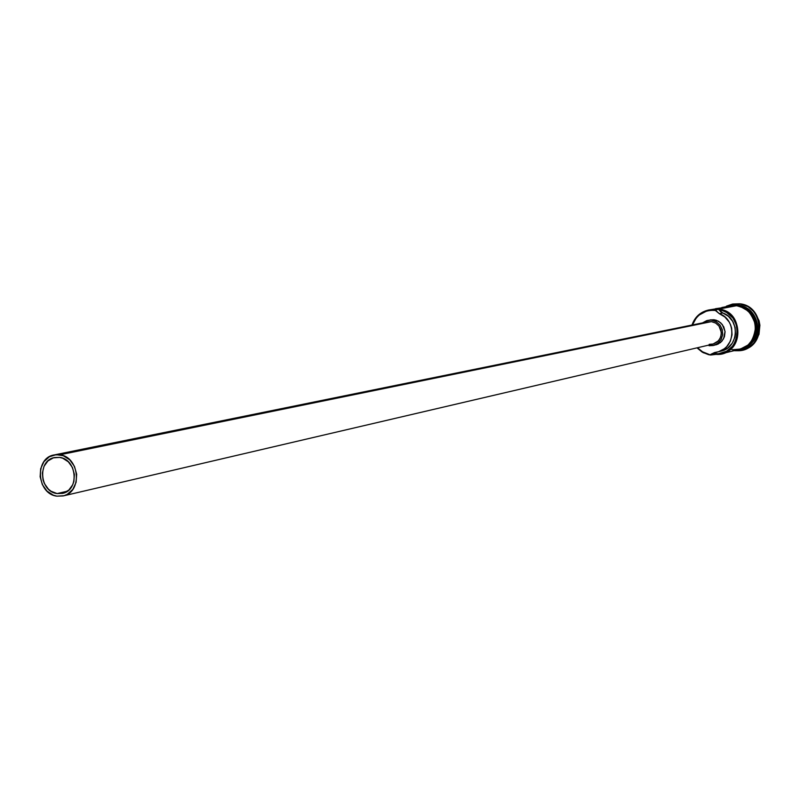<?xml version="1.0" encoding="UTF-8"?>
<svg xmlns="http://www.w3.org/2000/svg" width="800" height="800" viewBox="0 0 800 800"><rect width="100%" height="100%" fill="white"/><g stroke="black" fill="none" stroke-linecap="round" stroke-linejoin="round"><path stroke-width="1.2" d="M732.05 349.74L740.38 349.08L747.8 345.16L750.8 342.15L754.8 334.6L755.66 325.99L754.85 321.7L753.25 317.64L747.94 310.85L740.55 306.64L736.42 305.73L718.62 309.11C742.22 310.72 745.02 349.18 721.9 353.69L710.64 355.03L708.45 354.64L702.23 352.14L696.99 347.85L703.21 352.69L710.64 355.03L702.5 351.78L697.45 347.74L702.55 351.81L710.64 355.03L710.53 354.5L714.61 352.53L718.61 351.69L724.31 348.76L726.72 346.61L730.34 341.19L732.04 334.82L731.63 328.18L730.64 325L729.16 322.01L724.88 316.99L719.29 313.66L715.09 309.78C703.86 309.26 696.17 314.34 692 325.03C694.89 316.89 700.43 311.88 708.65 310L715.09 309.78L736.42 305.73L730.13 305.94L721.82 307.51M717.56 351.98L721.03 351.13C738.99 347.69 740.37 318.78 722.81 312.97L719.29 313.66C736.93 319.5 735.55 348.54 717.51 351.99L711.95 353.74L710.64 355.03L714.18 354.15C742.1 358.78 746.84 311.35 718.62 309.11L718.84 309.76C745.78 312.42 741.26 357.59 714.51 353.68L716.72 352.17L714.51 353.68L718.65 353.69L726.5 351.27L732.85 345.94L735.15 342.41L737.56 334.28L737.58 329.99L736.8 325.76L732.99 318.13L726.68 312.51L722.88 310.74L718.84 309.76L722.81 312.97L719.29 313.66L715.31 310.44L710.66 310.31L706.54 311.09L699.16 315.05L696.19 318.07L692.46 324.94C696.6 314.71 704.07 309.85 714.87 310.38L718.62 309.11L720.59 311.68L728.38 316.28L732.63 321.29L735.1 327.42L735.51 334.03L734.92 337.28L732.23 343.23L727.8 347.91L722.12 350.82M57.09 493.58L67.4 491.2L57.09 493.58L51.05 491.24L48.4 489.14L44.34 483.47L43.07 480.12L42.34 473.02L44.03 466.3L47.91 460.97L53.38 457.84L59.62 457.4C77.11 459.1 79.59 490.43 62.48 493.39L57.09 493.58C39.45 491.74 37.28 460.14 54.64 457.52L59.62 457.4L62.73 458.22L68.34 461.82L72.43 467.5L74.38 474.41L73.88 481.48L72.72 484.74L68.82 490.07L63.33 493.17L57.09 493.58M707.99 321.78L711.44 321.63L59.8 454.81C79.78 456.75 82.64 492.52 63.1 495.94L56.91 496.16C36.73 494.04 34.29 457.9 54.14 454.94L59.8 454.81L711.44 321.63L708.04 321.77L54.23 454.93M710.11 319.89L713.95 319.73L706.76 320.61L702.49 322.9L707.78 320.36L713.95 319.73L707.84 320.35M709.07 345.74L713.89 345.35L718.17 343.08L721.26 339.27L722.69 334.49L722.23 329.48L719.95 325.01L716.21 321.75L711.58 320.21L716.29 321.8L720.07 325.15L722.31 329.75L722.65 334.86L721.04 339.67L717.75 343.42L713.28 345.51L709.07 345.74M746.99 308.87C756.89 315.84 759.13 326.09 753.71 339.59C759.61 327.57 757.37 317.33 746.99 308.87M756.12 333.52C757.68 325.56 756.21 318.85 751.71 313.38C756.36 319.4 757.83 326.11 756.12 333.52M732.81 304.03L739.52 303.79L738.56 305.17L739.01 303.89L726.36 306.18L732.39 304.11L739.52 303.79L732.66 304.06M715.52 308.7L726.49 307.18L708.65 310M727.78 306.39L736.43 305.59L736.71 304.87L736.43 305.59C744.82 305.47 751.25 312.11 755.74 325.51C754.23 340.69 748.07 348.81 737.28 349.87L744.34 347.63L747.88 345.27L753.28 338.65L755.77 330.36L754.98 321.66L751.02 313.89L744.5 308.25L736.43 305.59L727.78 306.39M751.39 313.82L753.73 317.5L756.16 325.89L755.29 334.55L751.27 342.15L748.25 345.18L744.71 347.53L739.83 349.37C750.5 346.87 755.83 338.31 755.85 323.69C750.92 311.44 744.57 305.39 736.8 305.52L740.96 306.44L748.39 310.67M742.68 349.94L742.94 349.88C766.89 345.16 763.97 305.43 739.52 303.79L748.02 306.59L754.88 312.52L759.05 320.69L759.9 325.23L758.99 334.34L754.75 342.34L747.85 348L742.88 349.9M739.01 303.89C763.47 305.53 766.39 345.29 742.43 350.01L736.08 350.65C764.21 353.17 767.22 306 739.01 303.89M749.2 345.17C763.92 335.08 758.16 308.71 740.56 305.68C758.16 308.71 763.92 335.08 749.2 345.17M721.9 353.69L739.61 349.29C762.25 344.86 759.52 307.28 736.42 305.73L730.03 305.96M713.32 345.5L717.98 344.14L721.93 341.17L724.43 336.82L725.07 331.77L723.76 326.84L720.7 322.79L716.38 320.27L713.95 319.73L718.58 321.26L722.31 324.51L725.04 331.45L723.61 338.73L720.53 342.53L716.26 344.8M63.17 495.93L712.93 344.13L718.54 340.76L720.77 336.88L721.34 332.38L718.99 326.03L715.63 323.04L711.44 321.63L715.56 323L718.88 325.89L720.91 329.87L721.31 334.32L720.05 338.57L717.3 341.96L713.49 343.98L709.21 344.32M705.15 322.81L707.15 321.99M56.91 496.16L64.04 495.7L67.35 494.29L72.83 489.38L76.1 482.34L76.68 474.25L74.45 466.35L69.77 459.86L63.35 455.75L56.19 454.66L49.37 456.75L43.93 461.68L40.68 468.7L40.13 476.75L42.34 484.6L46.98 491.08L53.36 495.2L56.91 496.16M715.31 310.44L715.09 309.78L715.31 310.44M732.92 304.01L732.39 304.11M734.05 350.67C761.5 352.82 764.19 306.93 736.7 304.87L724.5 307.01M742.94 349.88L742.43 350.01"/></g></svg>
